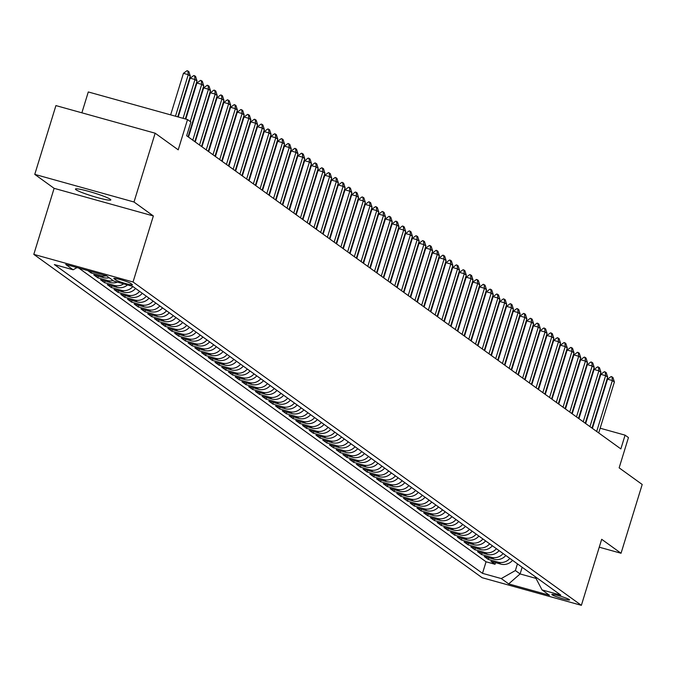 <?xml version="1.0" encoding="UTF-8"?>
<svg xmlns="http://www.w3.org/2000/svg" width="676" height="676" viewBox="0 0 676 676"><rect width="100%" height="100%" fill="white"/><g stroke="black" fill="none" stroke-linecap="round" stroke-linejoin="round"><path stroke-width="1.01" d="M110.298 199.276A18.505 1.766 -162.9 0 0 91.218 192.077A18.505 1.766 -162.9 0 0 75.442 189.052A18.505 1.766 -162.9 0 0 75.966 189.719A18.505 1.766 -162.9 0 0 95.046 196.919A18.505 1.766 -162.9 0 0 110.822 199.935A18.505 1.766 -162.9 0 0 110.298 199.276M569.277 599.578A9.253 0.887 -162.9 0 0 559.736 595.978A9.253 0.887 -162.9 0 0 551.853 594.474A9.253 0.887 -162.9 0 0 552.115 594.804A9.253 0.887 -162.9 0 0 561.655 598.404A9.253 0.887 -162.9 0 0 569.538 599.916A9.253 0.887 -162.9 0 0 569.277 599.578M33.8 254.37L482.132 577.71L581.368 605.333L133.037 281.985L33.8 254.37L54.114 188.334L153.351 215.957L134 201.997L34.763 174.374L54.114 188.334M34.763 174.374L55.922 105.591L155.159 133.206L178.219 149.835L187.531 119.567L88.294 91.953L81.872 112.807M599.257 547.197L621.041 553.255L642.2 484.472L619.14 467.843L628.452 437.575L625.089 435.15L600.161 428.212M134 201.997L155.159 133.206M87.821 270.594L91.133 272.986L91.547 271.634M109.182 277.735A11.568 11.078 -54.2 0 1 103.614 277.65L93.829 274.929L97.868 277.836L98.375 276.188M117.421 282.112A11.568 11.078 -54.2 0 1 110.349 282.509L100.555 279.779L104.594 282.695L105.101 281.047M127.536 284.926A11.568 11.078 -54.2 0 1 117.075 287.359L107.29 284.638L111.329 287.553L111.836 285.906M135.58 288.458A11.568 11.078 -54.2 0 1 123.809 292.218L114.016 289.489L118.055 292.404L118.562 290.756M142.315 293.308A11.568 11.078 -54.2 0 1 130.544 297.068L120.751 294.347L124.79 297.263L125.297 295.615M149.05 298.167A11.568 11.078 -54.2 0 1 137.27 301.927L127.485 299.198L131.524 302.113L132.031 300.465M155.776 303.025A11.568 11.078 -54.2 0 1 144.005 306.777L134.211 304.056L138.25 306.972L138.757 305.324M162.51 307.876A11.568 11.078 -54.2 0 1 150.74 311.636L140.946 308.915L144.985 311.822L145.492 310.174M169.245 312.735A11.568 11.078 -54.2 0 1 157.466 316.495L147.681 313.765L151.72 316.681L152.227 315.033M175.971 317.585A11.568 11.078 -54.2 0 1 164.2 321.345L154.407 318.624L158.446 321.531L158.953 319.883M182.706 322.444A11.568 11.078 -54.2 0 1 170.935 326.204L161.141 323.474L165.181 326.39L165.688 324.742M189.441 327.294A11.568 11.078 -54.2 0 1 177.661 331.054L167.876 328.333L171.915 331.248L172.422 329.601M196.167 332.153A11.568 11.078 -54.2 0 1 184.396 335.913L174.602 333.183L178.641 336.099L179.148 334.451M202.901 337.003A11.568 11.078 -54.2 0 1 191.131 340.763L181.337 338.042L185.376 340.957L185.883 339.31M209.636 341.862A11.568 11.078 -54.2 0 1 197.857 345.622L188.072 342.893L192.111 345.808L192.618 344.16M216.362 346.72A11.568 11.078 -54.2 0 1 204.591 350.472L194.798 347.751L198.837 350.667L199.344 349.019M223.097 351.571A11.568 11.078 -54.2 0 1 211.326 355.331L201.532 352.61L205.572 355.517L206.079 353.869M229.832 356.429A11.568 11.078 -54.2 0 1 218.052 360.19L208.267 357.46L212.306 360.376L212.813 358.728M236.558 361.28A11.568 11.078 -54.2 0 1 224.787 365.04L214.993 362.319L219.032 365.226L219.539 363.578M243.292 366.139A11.568 11.078 -54.2 0 1 231.513 369.899L221.728 367.169L225.767 370.085L226.274 368.437M250.027 370.989A11.568 11.078 -54.2 0 1 238.248 374.749L228.463 372.028L232.502 374.943L233.009 373.296M256.753 375.848A11.568 11.078 -54.2 0 1 244.982 379.608L235.189 376.878L239.228 379.794L239.735 378.146M263.488 380.698A11.568 11.078 -54.2 0 1 251.709 384.458L241.923 381.737L245.963 384.652L246.47 383.005M270.214 385.557A11.568 11.078 -54.2 0 1 258.443 389.317L248.658 386.596L252.697 389.503L253.196 387.855M276.949 390.415A11.568 11.078 -54.2 0 1 265.178 394.176L255.384 391.446L259.423 394.361L259.93 392.714M283.683 395.266A11.568 11.078 -54.2 0 1 271.904 399.026L262.119 396.305L266.158 399.212L266.665 397.564M290.41 400.124A11.568 11.078 -54.2 0 1 278.639 403.885L268.845 401.155L272.884 404.071L273.391 402.423M297.144 404.975A11.568 11.078 -54.2 0 1 285.373 408.735L275.58 406.014L279.619 408.921L280.126 407.273M303.879 409.833A11.568 11.078 -54.2 0 1 292.1 413.594L282.315 410.864L286.354 413.78L286.861 412.132M310.605 414.684A11.568 11.078 -54.2 0 1 298.834 418.444L289.041 415.723L293.08 418.638L293.587 416.991M317.34 419.542A11.568 11.078 -54.2 0 1 305.569 423.303L295.775 420.573L299.814 423.489L300.321 421.841M324.074 424.393A11.568 11.078 -54.2 0 1 312.295 428.153L302.51 425.432L306.549 428.347L307.056 426.7M330.801 429.252A11.568 11.078 -54.2 0 1 319.03 433.012L309.236 430.291L313.275 433.198L313.782 431.55M337.535 434.11A11.568 11.078 -54.2 0 1 325.764 437.871L315.971 435.141L320.01 438.056L320.517 436.409M344.27 438.961A11.568 11.078 -54.2 0 1 332.491 442.721L322.705 440L326.745 442.907L327.252 441.259M350.996 443.819A11.568 11.078 -54.2 0 1 339.225 447.58L329.432 444.85L333.471 447.765L333.978 446.118M357.731 448.67A11.568 11.078 -54.2 0 1 345.96 452.43L336.166 449.709L340.205 452.624L340.712 450.968M364.465 453.528A11.568 11.078 -54.2 0 1 352.686 457.289L342.901 454.559L346.94 457.475L347.447 455.827M371.192 458.379A11.568 11.078 -54.2 0 1 359.421 462.139L349.627 459.418L353.666 462.333L354.173 460.686M377.926 463.237A11.568 11.078 -54.2 0 1 366.147 466.998L356.362 464.268L360.401 467.184L360.908 465.536M384.661 468.096A11.568 11.078 -54.2 0 1 372.882 471.848L363.096 469.127L367.136 472.042L367.643 470.395M391.387 472.947A11.568 11.078 -54.2 0 1 379.616 476.707L369.823 473.986L373.862 476.893L374.369 475.245M398.122 477.805A11.568 11.078 -54.2 0 1 386.342 481.565L376.557 478.836L380.596 481.751L381.103 480.104M404.848 482.656A11.568 11.078 -54.2 0 1 393.077 486.416L383.292 483.695L387.331 486.602L387.838 484.954M411.583 487.514A11.568 11.078 -54.2 0 1 399.812 491.275L390.018 488.545L394.057 491.46L394.564 489.813M418.317 492.365A11.568 11.078 -54.2 0 1 406.538 496.125L396.753 493.404L400.792 496.319L401.299 494.671M425.043 497.223A11.568 11.078 -54.2 0 1 413.273 500.984L403.479 498.254L407.518 501.17L408.025 499.522M431.778 502.074A11.568 11.078 -54.2 0 1 420.007 505.834L410.214 503.113L414.253 506.028L414.76 504.38M438.513 506.932A11.568 11.078 -54.2 0 1 426.733 510.693L416.948 507.963L420.987 510.879L421.494 509.231M445.239 511.791A11.568 11.078 -54.2 0 1 433.468 515.543L423.675 512.822L427.714 515.737L428.221 514.09M451.974 516.641A11.568 11.078 -54.2 0 1 440.203 520.402L430.409 517.681L434.448 520.588L434.955 518.94M458.708 521.5A11.568 11.078 -54.2 0 1 446.929 525.26L437.144 522.531L441.183 525.446L441.69 523.799M465.434 526.351A11.568 11.078 -54.2 0 1 453.664 530.111L443.87 527.39L447.909 530.297L448.416 528.649M472.169 531.209A11.568 11.078 -54.2 0 1 460.398 534.97L450.605 532.24L454.644 535.155L455.151 533.508M478.904 536.06A11.568 11.078 -54.2 0 1 467.124 539.82L457.339 537.099L461.378 540.014L461.885 538.366M485.63 540.918A11.568 11.078 -54.2 0 1 473.859 544.679L464.066 541.949L468.105 544.864L468.612 543.217M492.365 545.769A11.568 11.078 -54.2 0 1 480.594 549.529L470.8 546.808L474.839 549.723L475.346 548.075M499.099 550.627A11.568 11.078 -54.2 0 1 487.32 554.388L477.535 551.658L481.574 554.573L482.081 552.926M505.825 555.486A11.568 11.078 -54.2 0 1 494.055 559.238L484.261 556.517L488.3 559.432L488.807 557.784M187.531 119.567L190.894 122.001L186.66 135.758L620.855 448.906L625.089 435.15M114.083 278.765L115.562 279.839A8.965 0.853 -162.9 0 0 124.806 283.329A8.965 0.853 -162.9 0 0 132.445 284.79A8.965 0.853 -162.9 0 0 132.192 284.469L130.713 283.396A8.965 0.853 -162.9 0 0 121.469 279.906A8.965 0.853 -162.9 0 0 113.83 278.444A8.965 0.853 -162.9 0 0 114.083 278.765L114.219 278.326M535.02 576.535L542.034 589.911L560.81 595.142L132.673 286.362L113.898 281.131L106.495 275.791L65.724 264.443L73.135 269.783L54.359 264.561L482.495 573.341L501.271 578.563L515.382 570.544L520.097 573.941L535.975 578.369M542.034 589.911L549.444 595.252L508.673 583.903L501.271 578.563M78.83 268.093L486.052 561.781L495.035 564.283L495.542 562.635M512.56 560.336A11.568 11.078 -54.2 0 1 500.781 564.097L490.996 561.376L495.035 564.283M509.865 558.393A11.568 11.078 125.8 0 1 498.094 562.153L488.3 559.432M503.138 553.543A11.568 11.078 125.8 0 1 491.359 557.303L481.574 554.573M496.404 548.684A11.568 11.078 125.8 0 1 484.633 552.444L474.839 549.723M489.669 543.834A11.568 11.078 125.8 0 1 477.898 547.594L468.105 544.864M482.943 538.975A11.568 11.078 125.8 0 1 471.164 542.735L461.378 540.014M476.208 534.116A11.568 11.078 125.8 0 1 464.437 537.876L454.644 535.155M469.474 529.266A11.568 11.078 125.8 0 1 457.703 533.026L447.909 530.297M462.747 524.407A11.568 11.078 125.8 0 1 450.968 528.167L441.183 525.446M456.013 519.557A11.568 11.078 125.8 0 1 444.242 523.317L434.448 520.588M449.278 514.698A11.568 11.078 125.8 0 1 437.507 518.458L427.714 515.737M442.552 509.848A11.568 11.078 125.8 0 1 430.773 513.608L420.987 510.879M435.817 504.989A11.568 11.078 125.8 0 1 424.046 508.749L414.253 506.028M429.083 500.139A11.568 11.078 125.8 0 1 417.312 503.899L407.518 501.17M422.356 495.28A11.568 11.078 125.8 0 1 410.577 499.04L400.792 496.319M415.622 490.421A11.568 11.078 125.8 0 1 403.851 494.181L394.057 491.46M408.887 485.571A11.568 11.078 125.8 0 1 397.116 489.331L387.331 486.602M402.161 480.712A11.568 11.078 125.8 0 1 390.382 484.472L380.596 481.751M395.426 475.862A11.568 11.078 125.8 0 1 383.655 479.622L373.862 476.893M388.7 471.003A11.568 11.078 125.8 0 1 376.921 474.763L367.136 472.042M381.965 466.153A11.568 11.078 125.8 0 1 370.186 469.913L360.401 467.184M375.231 461.294A11.568 11.078 125.8 0 1 363.46 465.054L353.666 462.333M368.505 456.444A11.568 11.078 125.8 0 1 356.725 460.204L346.94 457.475M361.77 451.585A11.568 11.078 125.8 0 1 349.999 455.345L340.205 452.624M355.035 446.726A11.568 11.078 125.8 0 1 343.264 450.486L333.471 447.765M348.309 441.876A11.568 11.078 125.8 0 1 336.53 445.636L326.745 442.907M341.574 437.017A11.568 11.078 125.8 0 1 329.803 440.777L320.01 438.056M334.84 432.167A11.568 11.078 125.8 0 1 323.069 435.927L313.275 433.198M328.113 427.308A11.568 11.078 125.8 0 1 316.334 431.068L306.549 428.347M321.379 422.458A11.568 11.078 125.8 0 1 309.608 426.218L299.814 423.489M314.644 417.599A11.568 11.078 125.8 0 1 302.873 421.359L293.08 418.638M307.918 412.749A11.568 11.078 125.8 0 1 296.139 416.5L286.354 413.78M301.183 407.89A11.568 11.078 125.8 0 1 289.412 411.65L279.619 408.921M294.449 403.031A11.568 11.078 125.8 0 1 282.678 406.791L272.884 404.071M287.722 398.181A11.568 11.078 125.8 0 1 275.943 401.941L266.158 399.212M280.988 393.322A11.568 11.078 125.8 0 1 269.217 397.082L259.423 394.361M274.253 388.472A11.568 11.078 125.8 0 1 262.482 392.232L252.697 389.503M267.527 383.613A11.568 11.078 125.8 0 1 255.748 387.373L245.963 384.652M260.792 378.763A11.568 11.078 125.8 0 1 249.021 382.523L239.228 379.794M254.058 373.904A11.568 11.078 125.8 0 1 242.287 377.664L232.502 374.943M247.331 369.054A11.568 11.078 125.8 0 1 235.552 372.806L225.767 370.085M240.597 364.195A11.568 11.078 125.8 0 1 228.826 367.955L219.032 365.226M233.871 359.336A11.568 11.078 125.8 0 1 222.091 363.096L212.306 360.376M227.136 354.486A11.568 11.078 125.8 0 1 215.357 358.246L205.572 355.517M220.401 349.627A11.568 11.078 125.8 0 1 208.631 353.387L198.837 350.667M213.675 344.777A11.568 11.078 125.8 0 1 201.896 348.537L192.111 345.808M206.94 339.918A11.568 11.078 125.8 0 1 195.17 343.678L185.376 340.957M200.206 335.068A11.568 11.078 125.8 0 1 188.435 338.828L178.641 336.099M193.48 330.209A11.568 11.078 125.8 0 1 181.7 333.969L171.915 331.248M186.745 325.359A11.568 11.078 125.8 0 1 174.974 329.111L165.181 326.39M180.01 320.5A11.568 11.078 125.8 0 1 168.239 324.26L158.446 321.531M173.284 315.641A11.568 11.078 125.8 0 1 161.505 319.402L151.72 316.681M166.549 310.791A11.568 11.078 125.8 0 1 154.779 314.551L144.985 311.822M159.815 305.932A11.568 11.078 125.8 0 1 148.044 309.692L138.25 306.972M153.089 301.082A11.568 11.078 125.8 0 1 141.309 304.842L131.524 302.113M146.354 296.223A11.568 11.078 125.8 0 1 134.583 299.983L124.79 297.263M139.619 291.373A11.568 11.078 125.8 0 1 127.849 295.133L118.055 292.404M132.893 286.514A11.568 11.078 125.8 0 1 121.114 290.274L111.329 287.553M123.691 283.861A11.568 11.078 125.8 0 1 114.388 285.416L104.594 282.695M113.222 280.641A11.568 11.078 125.8 0 1 107.653 280.565L97.868 277.836M106.487 275.791A11.568 11.078 125.8 0 1 100.918 275.707L91.133 272.986M153.351 215.957L133.037 281.985M621.041 553.255L601.682 539.296L581.368 605.333M593.055 426.235L592.582 426.1M522.151 567.257L520.097 573.941L508.673 583.903M517.444 563.86L515.382 570.544M77.005 267.586L73.135 269.783M486.052 561.781L482.495 573.341M175.481 116.221L188.266 74.664L183.433 73.321L187.049 70.667L188.866 71.622L190.286 76.118L177.754 116.847M170.648 114.878L183.433 73.321M190.286 76.118L188.266 74.664L187.852 70.895M183.052 118.325L194.992 79.523L190.167 78.179L193.784 75.526L194.587 75.746L195.601 76.472L197.012 80.976L185.325 118.959M178.227 116.982L190.167 78.179M197.012 80.976L194.992 79.523L194.587 75.746M190.286 121.562L201.727 84.373L196.893 83.03L200.519 80.376L201.321 80.605L202.327 81.331L203.746 85.835L188.072 136.772M185.807 119.094L196.893 83.03M203.746 85.835L201.727 84.373L201.321 80.605M192.787 140.169L208.453 89.232L203.628 87.888L207.245 85.235L209.061 86.182L210.473 90.685L194.806 141.63M188.494 137.076L203.628 87.888M210.473 90.685L208.453 89.232L208.047 85.455M199.513 145.027L215.188 94.082L210.363 92.739L213.979 90.085L215.796 91.04L217.207 95.544L201.532 146.481M195.229 141.935L210.363 92.739M217.207 95.544L215.188 94.082L214.782 90.314M206.248 149.878L221.922 98.941L217.089 97.597L220.706 94.944L221.517 95.164L222.522 95.899L223.942 100.394L208.267 151.339M201.955 146.785L217.089 97.597M223.942 100.394L221.922 98.941L221.517 95.164M212.982 154.736L228.649 103.791L223.824 102.448L227.44 99.794L229.257 100.749L230.668 105.253L215.002 156.19M208.69 151.644L223.824 102.448M230.668 105.253L228.649 103.791L228.243 100.023M219.708 159.595L235.383 108.65L230.558 107.307L234.175 104.653L234.978 104.873L235.983 105.608L237.403 110.104L221.728 161.049M215.424 156.494L230.558 107.307M237.403 110.104L235.383 108.65L234.978 104.873M226.443 164.445L242.118 113.509L237.284 112.165L240.901 109.512L242.718 110.458L244.137 114.962L228.463 165.907M222.15 161.353L237.284 112.165M244.137 114.962L242.118 113.509L241.712 109.732M233.178 169.304L248.844 118.359L244.019 117.016L247.636 114.362L249.452 115.317L250.864 119.813L235.197 170.758M228.885 166.211L244.019 117.016M250.864 119.813L248.844 118.359L248.438 114.59M239.904 174.154L255.579 123.218L250.754 121.874L254.37 119.221L256.179 120.167L257.598 124.671L241.923 175.616M235.62 171.062L250.754 121.874M257.598 124.671L255.579 123.218L255.173 119.441M246.639 179.013L262.313 128.068L257.48 126.725L261.097 124.071L261.908 124.299L262.913 125.026L264.333 129.53L248.658 180.467M242.346 175.921L257.48 126.725M264.333 129.53L262.313 128.068L261.908 124.299M253.373 183.864L269.04 132.927L264.215 131.583L267.831 128.93L269.648 129.876L271.059 134.38L255.393 185.325M249.081 180.771L264.215 131.583M271.059 134.38L269.04 132.927L268.634 129.15M260.099 188.722L275.774 137.777L270.949 136.434L274.566 133.78L275.369 134.009L276.374 134.735L277.794 139.239L262.119 190.176M255.815 185.63L270.949 136.434M277.794 139.239L275.774 137.777L275.369 134.009M266.834 193.581L282.509 142.636L277.675 141.292L281.292 138.639L282.103 138.859L283.109 139.594L284.528 144.089L268.854 195.034M262.541 190.48L277.675 141.292M284.528 144.089L282.509 142.636L282.103 138.859M273.569 198.431L289.235 147.486L284.41 146.143L288.027 143.489L289.843 144.444L291.255 148.948L275.588 199.885M269.276 195.339L284.41 146.143M291.255 148.948L289.235 147.486L288.829 143.718M280.295 203.29L295.97 152.345L291.145 151.001L294.761 148.348L295.564 148.576L296.57 149.303L297.989 153.798L282.315 204.744M276.011 200.197L291.145 151.001M297.989 153.798L295.97 152.345L295.564 148.576M287.03 208.14L302.704 157.204L297.871 155.86L301.488 153.207L303.304 154.153L304.724 158.657L289.049 209.602M282.737 205.048L297.871 155.86M304.724 158.657L302.704 157.204L302.29 153.427M293.764 212.999L309.431 162.054L304.606 160.711L308.222 158.057L310.039 159.012L311.45 163.507L295.784 214.453M289.472 209.906L304.606 160.711M311.45 163.507L309.431 162.054L309.025 158.285M300.49 217.849L316.165 166.913L311.34 165.569L314.957 162.916L316.765 163.862L318.185 168.366L302.51 219.311M296.206 214.757L311.34 165.569M318.185 168.366L316.165 166.913L315.76 163.136M307.225 222.708L322.9 171.763L318.066 170.42L321.683 167.766L323.5 168.721L324.919 173.225L309.245 224.162M302.933 219.615L318.066 170.42M324.919 173.225L322.9 171.763L322.486 167.994M313.96 227.559L329.626 176.622L324.801 175.278L328.418 172.625L330.234 173.571L331.646 178.075L315.979 229.02M309.667 224.466L324.801 175.278M331.646 178.075L329.626 176.622L329.22 172.845M320.686 232.417L336.361 181.472L331.527 180.129L335.152 177.475L335.955 177.703L336.961 178.43L338.38 182.934L322.705 233.871M316.402 229.325L331.527 180.129M338.38 182.934L336.361 181.472L335.955 177.703M327.421 237.276L343.087 186.331L338.262 184.987L341.879 182.334L342.681 182.554L343.695 183.289L345.106 187.784L329.44 238.729M323.128 234.175L338.262 184.987M345.106 187.784L343.087 186.331L342.681 182.554M334.147 242.126L349.822 191.181L344.997 189.838L348.613 187.184L350.43 188.139L351.841 192.643L336.166 243.58M329.863 239.034L344.997 189.838M351.841 192.643L349.822 191.181L349.416 187.413M340.881 246.985L356.556 196.04L351.723 194.696L355.339 192.043L356.151 192.271L357.156 192.998L358.576 197.493L342.901 248.438M336.597 243.892L351.723 194.696M358.576 197.493L356.556 196.04L356.151 192.271M347.616 251.835L363.282 200.899L358.457 199.555L362.074 196.902L363.891 197.848L365.302 202.352L349.636 253.297M343.324 248.743L358.457 199.555M365.302 202.352L363.282 200.899L362.877 197.122M354.342 256.694L370.017 205.749L365.192 204.405L368.809 201.752L370.625 202.707L372.037 207.202L356.362 258.147M350.058 253.601L365.192 204.405M372.037 207.202L370.017 205.749L369.611 201.98M361.077 261.544L376.752 210.608L371.918 209.264L375.535 206.611L377.352 207.557L378.771 212.061L363.096 263.006M356.784 258.452L371.918 209.264M378.771 212.061L376.752 210.608L376.346 206.831M367.812 266.403L383.478 215.458L378.653 214.115L382.27 211.461L384.086 212.416L385.497 216.92L369.831 267.857M363.519 263.31L378.653 214.115M385.497 216.92L383.478 215.458L383.072 211.689M374.538 271.253L390.213 220.317L385.388 218.973L389.004 216.32L389.807 216.54L390.812 217.275L392.232 221.77L376.557 272.715M370.254 268.161L385.388 218.973M392.232 221.77L390.213 220.317L389.807 216.54M381.272 276.112L396.947 225.167L392.114 223.824L395.73 221.17L396.542 221.398L397.547 222.125L398.967 226.629L383.292 277.566M376.98 273.019L392.114 223.824M398.967 226.629L396.947 225.167L396.542 221.398M388.007 280.971L403.673 230.026L398.848 228.682L402.465 226.029L403.268 226.249L404.282 226.984L405.693 231.479L390.027 282.424M383.714 277.87L398.848 228.682M405.693 231.479L403.673 230.026L403.268 226.249M394.733 285.821L410.408 234.876L405.583 233.533L409.2 230.879L410.002 231.107L411.008 231.834L412.428 236.338L396.753 287.275M390.449 282.729L405.583 233.533M412.428 236.338L410.408 234.876L410.002 231.107M401.468 290.68L417.143 239.735L412.309 238.391L415.926 235.738L416.737 235.966L417.743 236.693L419.162 241.188L403.488 292.133M397.175 287.587L412.309 238.391M419.162 241.188L417.143 239.735L416.737 235.966M408.203 295.53L423.869 244.594L419.044 243.25L422.661 240.597L424.477 241.543L425.888 246.047L410.222 296.992M403.91 292.438L419.044 243.25M425.888 246.047L423.869 244.594L423.463 240.817M414.929 300.389L430.604 249.444L425.779 248.1L429.395 245.447L430.198 245.675L431.204 246.402L432.623 250.906L416.948 301.842M410.645 297.296L425.779 248.1M432.623 250.906L430.604 249.444L430.198 245.675M421.663 305.239L437.338 254.303L432.505 252.959L436.121 250.306L437.938 251.252L439.358 255.756L423.683 306.701M417.371 302.147L432.505 252.959M439.358 255.756L437.338 254.303L436.933 250.526M428.398 310.098L444.064 259.153L439.239 257.81L442.856 255.156L444.673 256.111L446.084 260.615L430.418 311.551M424.105 307.005L439.239 257.81M446.084 260.615L444.064 259.153L443.659 255.384M435.124 314.948L450.799 264.012L445.974 262.668L449.591 260.015L450.393 260.235L451.399 260.97L452.819 265.465L437.144 316.41M430.84 311.856L445.974 262.668M452.819 265.465L450.799 264.012L450.393 260.235M441.859 319.807L457.534 268.862L452.7 267.519L456.317 264.865L458.134 265.82L459.553 270.324L443.878 321.261M437.566 316.714L452.7 267.519M459.553 270.324L457.534 268.862L457.12 265.093M448.594 324.666L464.26 273.721L459.435 272.377L463.052 269.724L463.854 269.944L464.868 270.679L466.279 275.174L450.613 326.119M444.301 321.565L459.435 272.377M466.279 275.174L464.26 273.721L463.854 269.944M455.32 329.516L470.995 278.571L466.17 277.228L469.786 274.583L471.594 275.529L473.014 280.033L457.339 330.978M451.036 326.423L466.17 277.228M473.014 280.033L470.995 278.571L470.589 274.802M462.054 334.375L477.729 283.43L472.896 282.086L476.512 279.433L478.329 280.388L479.749 284.883L464.074 335.828M457.762 331.282L472.896 282.086M479.749 284.883L477.729 283.43L477.315 279.661M468.789 339.225L484.455 288.289L479.63 286.945L483.247 284.292L485.064 285.238L486.475 289.742L470.8 340.687M464.497 336.133L479.63 286.945M486.475 289.742L484.455 288.289L484.05 284.511M475.515 344.084L491.19 293.139L486.357 291.795L489.973 289.142L490.784 289.37L491.79 290.097L493.21 294.601L477.535 345.537M471.231 340.991L486.357 291.795M493.21 294.601L491.19 293.139L490.784 289.37M482.25 348.934L497.916 297.998L493.091 296.654L496.708 294.001L498.525 294.947L499.936 299.451L484.269 350.396M477.957 345.842L493.091 296.654M499.936 299.451L497.916 297.998L497.511 294.221M488.976 353.793L504.651 302.848L499.826 301.504L503.443 298.851L505.259 299.806L506.67 304.31L490.996 355.246M484.692 350.7L499.826 301.504M506.67 304.31L504.651 302.848L504.245 299.079M495.711 358.643L511.386 307.707L506.552 306.363L510.169 303.71L510.98 303.93L511.985 304.665L513.405 309.16L497.73 360.105M491.418 355.551L506.552 306.363M513.405 309.16L511.386 307.707L510.98 303.93M502.445 363.502L518.112 312.557L513.287 311.214L516.903 308.56L518.72 309.515L520.131 314.019L504.465 364.955M498.153 360.409L513.287 311.214M520.131 314.019L518.112 312.557L517.706 308.788M509.172 368.361L524.846 317.416L520.021 316.072L523.638 313.419L524.441 313.639L525.446 314.374L526.866 318.869L511.191 369.814M504.887 365.26L520.021 316.072M526.866 318.869L524.846 317.416L524.441 313.639M515.906 373.211L531.581 322.275L526.748 320.923L530.364 318.278L532.181 319.224L533.601 323.728L517.926 374.673M511.614 370.118L526.748 320.923M533.601 323.728L531.581 322.275L531.175 318.497M522.641 378.07L538.307 327.125L533.482 325.781L537.099 323.128L538.916 324.083L540.327 328.578L524.66 379.523M518.348 374.977L533.482 325.781M540.327 328.578L538.307 327.125L537.902 323.356M529.367 382.92L545.042 331.984L540.217 330.64L543.834 327.987L545.642 328.933L547.061 333.437L531.387 384.382M525.083 379.827L540.217 330.64M547.061 333.437L545.042 331.984L544.636 328.206M536.102 387.779L551.777 336.834L546.943 335.49L550.56 332.837L551.371 333.065L552.376 333.792L553.796 338.296L538.121 389.232M531.809 384.686L546.943 335.49M553.796 338.296L551.777 336.834L551.371 333.065M542.836 392.629L558.503 341.693L553.678 340.349L557.294 337.696L559.111 338.642L560.522 343.146L544.856 394.091M538.544 389.537L553.678 340.349M560.522 343.146L558.503 341.693L558.097 337.915M549.563 397.488L565.237 346.543L560.412 345.199L564.029 342.546L564.832 342.774L565.837 343.501L567.257 348.005L551.582 398.941M545.278 394.395L560.412 345.199M567.257 348.005L565.237 346.543L564.832 342.774M556.297 402.347L571.972 351.402L567.139 350.058L570.755 347.405L571.566 347.625L572.572 348.36L573.992 352.855L558.317 403.8M552.005 399.246L567.139 350.058M573.992 352.855L571.972 351.402L571.566 347.625M563.032 407.197L578.698 356.252L573.873 354.908L577.49 352.255L579.307 353.21L580.718 357.714L565.052 408.65M558.739 404.104L573.873 354.908M580.718 357.714L578.698 356.252L578.293 352.483M569.758 412.056L585.433 361.111L580.608 359.767L584.225 357.114L585.027 357.342L586.033 358.069L587.452 362.564L571.778 413.509M565.474 408.963L580.608 359.767M587.452 362.564L585.433 361.111L585.027 357.342M576.493 416.906L592.168 365.969L587.334 364.626L590.951 361.973L592.767 362.919L594.187 367.423L578.512 418.368M572.2 413.813L587.334 364.626M594.187 367.423L592.168 365.969L591.753 362.192M583.227 421.765L598.894 370.82L594.069 369.476L597.685 366.823L599.502 367.778L600.913 372.273L585.247 423.218M578.935 418.672L594.069 369.476M600.913 372.273L598.894 370.82L598.488 367.051M589.954 426.615L605.628 375.679L600.803 374.335L604.42 371.682L606.228 372.628L607.648 377.132L591.973 428.077M585.669 423.522L600.803 374.335M607.648 377.132L605.628 375.679L605.223 371.901M596.688 431.474L612.363 380.529L607.53 379.185L611.146 376.532L612.963 377.487L614.383 381.991L598.708 432.927M592.396 428.381L607.53 379.185M614.383 381.991L612.363 380.529L611.949 376.76M500.781 564.097L498.094 562.153M494.055 559.238L491.359 557.303M487.32 554.388L484.633 552.444M480.594 549.529L477.898 547.594M473.859 544.679L471.164 542.735M467.124 539.82L464.437 537.876M460.398 534.97L457.703 533.026M453.664 530.111L450.968 528.167M446.929 525.26L444.242 523.317M440.203 520.402L437.507 518.458M433.468 515.543L430.773 513.608M426.733 510.693L424.046 508.749M420.007 505.834L417.312 503.899M413.273 500.984L410.577 499.04M406.538 496.125L403.851 494.181M399.812 491.275L397.116 489.331M393.077 486.416L390.382 484.472M386.342 481.565L383.655 479.622M379.616 476.707L376.921 474.763M372.882 471.848L370.186 469.913M366.147 466.998L363.46 465.054M359.421 462.139L356.725 460.204M352.686 457.289L349.999 455.345M345.96 452.43L343.264 450.486M339.225 447.58L336.53 445.636M332.491 442.721L329.803 440.777M325.764 437.871L323.069 435.927M319.03 433.012L316.334 431.068M312.295 428.153L309.608 426.218M305.569 423.303L302.873 421.359M298.834 418.444L296.139 416.5M292.1 413.594L289.412 411.65M285.373 408.735L282.678 406.791M278.639 403.885L275.943 401.941M271.904 399.026L269.217 397.082M265.178 394.176L262.482 392.232M258.443 389.317L255.748 387.373M251.709 384.458L249.021 382.523M244.982 379.608L242.287 377.664M238.248 374.749L235.552 372.806M231.513 369.899L228.826 367.955M224.787 365.04L222.091 363.096M218.052 360.19L215.357 358.246M211.326 355.331L208.631 353.387M204.591 350.472L201.896 348.537M197.857 345.622L195.17 343.678M191.131 340.763L188.435 338.828M184.396 335.913L181.7 333.969M177.661 331.054L174.974 329.111M170.935 326.204L168.239 324.26M164.2 321.345L161.505 319.402M157.466 316.495L154.779 314.551M150.74 311.636L148.044 309.692M144.005 306.777L141.309 304.842M137.27 301.927L134.583 299.983M130.544 297.068L127.849 295.133M123.809 292.218L121.114 290.274M117.075 287.359L114.388 285.416M110.349 282.509L107.653 280.565M103.614 277.65L100.918 275.707M115.959 278.529L115.562 279.839"/></g></svg>

